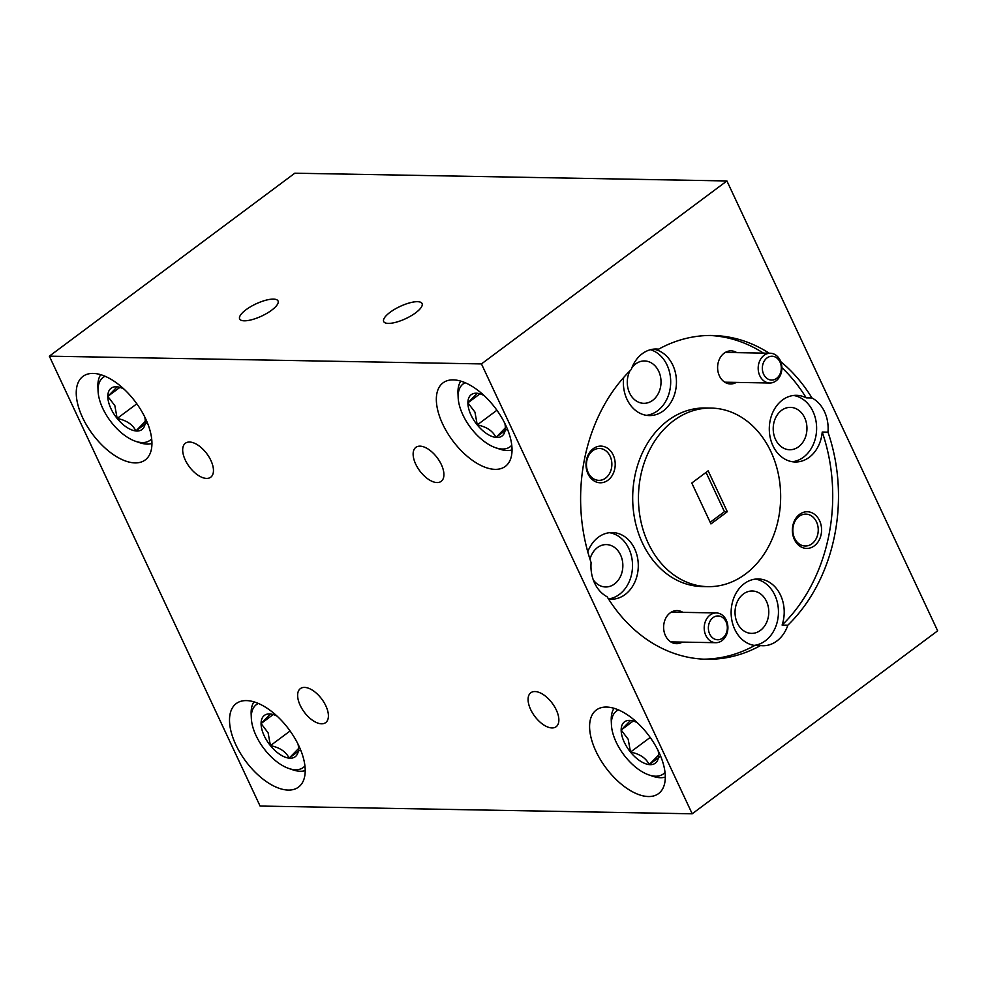<?xml version="1.0" encoding="UTF-8"?>
<svg xmlns="http://www.w3.org/2000/svg" width="987" height="987" viewBox="0 0 987 987"><rect width="100%" height="100%" fill="white"/><g stroke="black" fill="none" stroke-linecap="round" stroke-linejoin="round"><path stroke-width="1.48" d="M767.639 357.516A11.906 9.475 91 0 0 763.321 373.505A11.906 9.475 91 0 0 776.016 378.786A11.906 9.475 91 0 0 780.335 362.809A11.906 9.475 91 0 0 767.639 357.516M775.264 381.414A14.879 11.844 -89 0 1 769.761 383.005A14.879 11.844 -89 0 1 758.46 371.457A14.879 11.844 -89 0 1 764.789 354.827A14.879 11.844 -89 0 1 770.292 353.247A14.879 11.844 -89 0 1 781.605 364.795A14.879 11.844 -89 0 1 775.264 381.414M713.663 617.22A11.906 9.475 91 0 0 709.345 633.21A11.906 9.475 91 0 0 722.04 638.49A11.906 9.475 91 0 0 726.358 622.501A11.906 9.475 91 0 0 713.663 617.22M721.287 641.118A14.879 11.844 -89 0 1 715.785 642.697A14.879 11.844 -89 0 1 704.484 631.149A14.879 11.844 -89 0 1 710.813 614.531A14.879 11.844 -89 0 1 716.315 612.939A14.879 11.844 -89 0 1 727.629 624.487A14.879 11.844 -89 0 1 721.287 641.118M799.606 514.338A18.334 14.595 91 0 0 794.375 539.482A18.334 14.595 91 0 0 814.349 545.836A18.334 14.595 91 0 0 819.58 520.692A18.334 14.595 91 0 0 799.606 514.338M799.125 516.361A15.952 12.708 91 0 0 793.24 534.189A15.952 12.708 91 0 0 805.256 546.021A15.952 12.708 91 0 0 811.956 543.763A15.952 12.708 91 0 0 817.841 525.935A15.952 12.708 91 0 0 805.824 514.116A15.952 12.708 91 0 0 799.125 516.361M736.808 352.643A16.545 13.176 91 0 0 724.125 353.21A16.545 13.176 91 0 0 719.091 375.183A16.545 13.176 91 0 0 736.277 382.401M703.768 659.168A161.917 128.927 91 0 0 754.771 645.461A33.336 26.538 -89 0 1 731.712 619.503A33.336 26.538 -89 0 1 744.26 583.662A33.336 26.538 -89 0 1 758.275 578.962A33.336 26.538 -89 0 1 782.099 625.079A161.917 128.927 91 0 0 822.22 432.035A33.336 26.538 -89 0 1 809.254 457.289A33.336 26.538 -89 0 1 795.238 461.99A33.336 26.538 -89 0 1 770.144 437.29A33.336 26.538 -89 0 1 782.432 400.031A33.336 26.538 -89 0 1 796.435 395.331A33.336 26.538 -89 0 1 806.219 397.872A161.917 128.927 91 0 0 781.877 367.62M792.364 461.743A33.336 26.538 91 0 0 803.492 457.191A33.336 26.538 91 0 0 816.101 421.696A33.336 26.538 91 0 0 793.548 395.479M798.606 446.753A21.196 16.878 -89 0 1 789.699 449.751A21.196 16.878 -89 0 1 773.746 434.046A21.196 16.878 -89 0 1 781.556 410.358A21.196 16.878 -89 0 1 790.451 407.372A21.196 16.878 -89 0 1 806.416 423.078A21.196 16.878 -89 0 1 798.606 446.753M593.224 448.703A18.334 14.595 91 0 0 588.005 473.846A18.334 14.595 91 0 0 607.98 480.2A18.334 14.595 91 0 0 613.211 455.056A18.334 14.595 91 0 0 593.224 448.703M592.743 450.726A15.952 12.708 91 0 0 586.87 468.554A15.952 12.708 91 0 0 598.875 480.373A15.952 12.708 91 0 0 605.586 478.127A15.952 12.708 91 0 0 611.459 460.3A15.952 12.708 91 0 0 599.454 448.468A15.952 12.708 91 0 0 592.743 450.726M682.831 612.347A16.545 13.176 91 0 0 670.148 612.902A16.545 13.176 91 0 0 665.115 634.875A16.545 13.176 91 0 0 682.301 642.105M711.158 408.087L705.397 407.989A89.299 71.101 91 0 0 667.866 420.585A89.299 71.101 91 0 0 634.962 520.383A89.299 71.101 91 0 0 702.189 586.549L707.95 586.648A89.299 71.101 91 0 0 745.469 574.052A89.299 71.101 91 0 0 778.385 474.266A89.299 71.101 91 0 0 711.158 408.087A89.299 71.101 91 0 0 673.627 420.684A89.299 71.101 91 0 0 640.723 520.482A89.299 71.101 91 0 0 707.95 586.648M653.382 349.164A33.336 26.538 -89 0 1 675.935 375.381A33.336 26.538 -89 0 1 663.326 410.876A33.336 26.538 -89 0 1 649.31 415.576A33.336 26.538 -89 0 1 623.661 377.503M769.206 353.223A161.917 128.927 91 0 0 712.454 335.481A161.917 128.927 91 0 0 658.576 349.188A33.336 26.538 91 0 0 656.269 349.016A33.336 26.538 91 0 0 642.266 353.716A33.336 26.538 91 0 0 631.236 369.557A161.917 128.927 91 0 0 591.114 562.602A33.336 26.538 91 0 0 607.128 596.765A161.917 128.927 91 0 0 706.655 659.267A161.917 128.927 91 0 0 760.533 645.56A33.336 26.538 91 0 0 762.84 645.732A33.336 26.538 91 0 0 776.843 641.019A33.336 26.538 91 0 0 787.86 625.178A161.917 128.927 91 0 0 827.982 432.146A33.336 26.538 91 0 0 811.98 397.983A161.917 128.927 91 0 0 780.742 361.649M646.436 415.33A33.336 26.538 91 0 0 657.564 410.765A33.336 26.538 91 0 0 670.42 377.083A33.336 26.538 91 0 0 650.495 349.706M589.979 559.197A21.196 16.878 -89 0 1 597.456 547.575A21.196 16.878 -89 0 1 606.363 544.59A21.196 16.878 -89 0 1 622.316 560.295A21.196 16.878 -89 0 1 614.506 583.971A21.196 16.878 -89 0 1 605.599 586.969A21.196 16.878 -89 0 1 593.273 579.85M587.771 551.819A33.336 26.538 -89 0 1 598.332 537.249A33.336 26.538 -89 0 1 612.347 532.548A33.336 26.538 -89 0 1 637.442 557.248A33.336 26.538 -89 0 1 625.153 594.507A33.336 26.538 -89 0 1 611.15 599.208A33.336 26.538 -89 0 1 608.51 598.998M608.473 598.936A33.336 26.538 91 0 0 619.392 594.408A33.336 26.538 91 0 0 632.001 558.913A33.336 26.538 91 0 0 609.46 532.696M754.771 645.461L760.533 645.56M754.204 645.375A33.336 26.538 91 0 0 765.32 640.822A33.336 26.538 91 0 0 777.929 605.327A33.336 26.538 91 0 0 755.388 579.11M390.062 312.311A21.196 6.724 -25.1 0 0 383.684 321.54A21.196 6.724 -25.1 0 0 396.206 322.194A21.196 6.724 -25.1 0 0 415.7 312.78A21.196 6.724 -25.1 0 0 422.066 303.552A21.196 6.724 -25.1 0 0 409.543 302.898A21.196 6.724 -25.1 0 0 390.062 312.311M246.022 309.733A21.196 6.724 -25.1 0 0 239.644 318.949A21.196 6.724 -25.1 0 0 252.178 319.603A21.196 6.724 -25.1 0 0 271.659 310.189A21.196 6.724 -25.1 0 0 278.038 300.973A21.196 6.724 -25.1 0 0 265.503 300.319A21.196 6.724 -25.1 0 0 246.022 309.733M534.942 691.542A21.196 10.919 -126.7 0 0 530.809 692.751A21.196 10.919 -126.7 0 0 532.486 712.947A21.196 10.919 -126.7 0 0 551.992 727.937A21.196 10.919 -126.7 0 0 556.137 726.728A21.196 10.919 -126.7 0 0 554.46 706.532A21.196 10.919 -126.7 0 0 534.942 691.542M189.541 442.028A21.196 10.919 -126.7 0 0 185.408 443.225A21.196 10.919 -126.7 0 0 187.086 463.421A21.196 10.919 -126.7 0 0 206.591 478.424A21.196 10.919 -126.7 0 0 210.737 477.214A21.196 10.919 -126.7 0 0 209.047 457.018A21.196 10.919 -126.7 0 0 189.541 442.028M304.489 687.408A21.196 10.919 -126.7 0 0 300.356 688.618A21.196 10.919 -126.7 0 0 302.034 708.814A21.196 10.919 -126.7 0 0 321.54 723.804A21.196 10.919 -126.7 0 0 325.685 722.595A21.196 10.919 -126.7 0 0 323.995 702.399A21.196 10.919 -126.7 0 0 304.489 687.408M420.006 446.149A21.196 10.919 -126.7 0 0 415.86 447.358A21.196 10.919 -126.7 0 0 417.538 467.554A21.196 10.919 -126.7 0 0 437.056 482.557A21.196 10.919 -126.7 0 0 441.189 481.348A21.196 10.919 -126.7 0 0 439.511 461.151A21.196 10.919 -126.7 0 0 420.006 446.149M606.487 707.05A52.101 26.834 -126.7 0 0 596.308 710.023A52.101 26.834 -126.7 0 0 600.441 759.682A52.101 26.834 -126.7 0 0 648.41 796.534A52.101 26.834 -126.7 0 0 658.588 793.573A52.101 26.834 -126.7 0 0 654.443 743.914A52.101 26.834 -126.7 0 0 606.487 707.05M93.136 373.419A52.101 26.834 -126.7 0 0 82.957 376.392A52.101 26.834 -126.7 0 0 87.09 426.039A52.101 26.834 -126.7 0 0 135.059 462.903A52.101 26.834 -126.7 0 0 145.237 459.93A52.101 26.834 -126.7 0 0 141.092 410.284A52.101 26.834 -126.7 0 0 93.136 373.419M246.405 700.597A52.101 26.834 -126.7 0 0 236.226 703.571A52.101 26.834 -126.7 0 0 240.359 753.217A52.101 26.834 -126.7 0 0 288.315 790.081A52.101 26.834 -126.7 0 0 298.493 787.12A52.101 26.834 -126.7 0 0 294.36 737.462A52.101 26.834 -126.7 0 0 246.405 700.597M453.23 379.872A52.101 26.834 -126.7 0 0 443.052 382.845A52.101 26.834 -126.7 0 0 447.185 432.491A52.101 26.834 -126.7 0 0 495.141 469.356A52.101 26.834 -126.7 0 0 505.319 466.395A52.101 26.834 -126.7 0 0 501.186 416.736A52.101 26.834 -126.7 0 0 453.23 379.872M760.434 630.385A21.196 16.878 -89 0 1 751.526 633.383A21.196 16.878 -89 0 1 735.574 617.677A21.196 16.878 -89 0 1 743.384 593.989A21.196 16.878 -89 0 1 752.291 591.003A21.196 16.878 -89 0 1 768.244 606.709A21.196 16.878 -89 0 1 760.434 630.385M631.951 367.62A21.196 16.878 -89 0 1 635.628 363.944A21.196 16.878 -89 0 1 644.523 360.958A21.196 16.878 -89 0 1 660.488 376.664A21.196 16.878 -89 0 1 652.678 400.34A21.196 16.878 -89 0 1 643.771 403.325A21.196 16.878 -89 0 1 629.25 392.234A21.196 16.878 -89 0 1 629.953 370.828M618.442 709.912A39.221 20.196 -126.7 0 0 611.422 724.655A39.221 20.196 -126.7 0 0 615.197 739.954A39.221 20.196 -126.7 0 0 648.878 774.918A39.221 20.196 -126.7 0 0 665.016 772.389M665.3 777.065A43.576 22.442 53.3 0 1 652.876 776.275L648.878 774.918M637.294 722.706A25.773 13.275 -126.7 0 0 633.962 721.238A25.773 13.275 -126.7 0 0 630.533 720.448A25.773 13.275 -126.7 0 0 621.156 730.022A25.773 13.275 -126.7 0 0 623.661 740.83A25.773 13.275 -126.7 0 0 630.508 752.094A25.773 13.275 -126.7 0 0 649.236 764.604A25.773 13.275 -126.7 0 0 658.613 755.03A25.773 13.275 -126.7 0 0 658.588 754.278A25.773 13.275 -126.7 0 0 658.144 750.663M630.533 720.448L621.156 730.022L628.201 739.288L630.508 752.094C639.786 753.92 646.029 758.09 649.236 764.604L658.613 755.03M465.185 382.734A39.221 20.196 -126.7 0 0 458.153 397.465A39.221 20.196 -126.7 0 0 461.941 412.763A39.221 20.196 -126.7 0 0 495.622 447.74A39.221 20.196 -126.7 0 0 511.759 445.211M512.031 449.887A43.576 22.442 53.3 0 1 499.619 449.097L495.622 447.74M484.037 395.516A25.773 13.275 -126.7 0 0 480.706 394.06A25.773 13.275 -126.7 0 0 477.264 393.27A25.773 13.275 -126.7 0 0 467.9 402.844A25.773 13.275 -126.7 0 0 470.392 413.652A25.773 13.275 -126.7 0 0 477.252 424.916A25.773 13.275 -126.7 0 0 495.967 437.426A25.773 13.275 -126.7 0 0 505.344 427.852A25.773 13.275 -126.7 0 0 505.332 427.1A25.773 13.275 -126.7 0 0 504.888 423.485M477.264 393.27L467.9 402.844L474.944 412.11L477.252 424.916C486.529 426.742 492.772 430.912 495.967 437.426L505.344 427.852M258.36 703.46A39.221 20.196 -126.7 0 0 251.327 718.191A39.221 20.196 -126.7 0 0 255.115 733.489A39.221 20.196 -126.7 0 0 288.796 768.466A39.221 20.196 -126.7 0 0 304.934 765.937M305.205 770.613A43.576 22.442 53.3 0 1 292.794 769.823L288.796 768.466M277.211 716.241A25.773 13.275 -126.7 0 0 273.88 714.785A25.773 13.275 -126.7 0 0 270.438 713.996A25.773 13.275 -126.7 0 0 261.074 723.57A25.773 13.275 -126.7 0 0 263.566 734.377A25.773 13.275 -126.7 0 0 270.426 745.641A25.773 13.275 -126.7 0 0 289.142 758.152A25.773 13.275 -126.7 0 0 298.518 748.578A25.773 13.275 -126.7 0 0 298.506 747.825A25.773 13.275 -126.7 0 0 298.062 744.21M270.438 713.996L261.074 723.57L268.119 732.835L270.426 745.641C279.703 747.467 285.946 751.638 289.142 758.152L298.518 748.578M105.091 376.281A39.221 20.196 -126.7 0 0 98.071 391.012A39.221 20.196 -126.7 0 0 101.846 406.311A39.221 20.196 -126.7 0 0 135.527 441.275A39.221 20.196 -126.7 0 0 151.665 438.759M151.949 443.434A43.576 22.442 53.3 0 1 139.525 442.645L135.527 441.275M123.943 389.063A25.773 13.275 -126.7 0 0 120.611 387.607A25.773 13.275 -126.7 0 0 117.182 386.818A25.773 13.275 -126.7 0 0 107.805 396.392A25.773 13.275 -126.7 0 0 110.31 407.199A25.773 13.275 -126.7 0 0 117.157 418.463A25.773 13.275 -126.7 0 0 135.885 430.961A25.773 13.275 -126.7 0 0 145.262 421.4A25.773 13.275 -126.7 0 0 145.237 420.647A25.773 13.275 -126.7 0 0 144.793 417.032M117.182 386.818L107.805 396.392L114.85 405.657L117.157 418.463C126.435 420.289 132.677 424.459 135.885 430.961L145.262 421.4M98.071 391.012L97.898 386.793A43.576 22.442 53.3 0 1 100.699 374.678M147.26 422.485L135.885 430.961M119.797 387.447L107.805 396.392M136.835 403.794L117.157 418.463M251.327 718.191L251.154 713.983A43.576 22.442 53.3 0 1 253.955 701.856M300.517 749.664L289.142 758.152M273.066 714.625L261.074 723.57M290.092 730.972L270.426 745.641M458.153 397.465L457.98 393.258A43.576 22.442 53.3 0 1 460.781 381.13M507.343 428.938L495.967 437.426M479.892 393.899L467.9 402.844M496.917 410.247L477.252 424.916M611.422 724.655L611.249 720.436A43.576 22.442 53.3 0 1 614.05 708.308M660.611 756.116L649.236 764.604M633.148 721.078L621.156 730.022M650.186 737.437L630.508 752.094M691.788 483.025L710.948 523.924L727.308 511.722L708.16 470.824L691.788 483.025M260.087 806.046L49.35 356.171L481.459 363.919L692.195 813.794L260.087 806.046M481.459 363.919L726.913 180.954L294.805 173.206L49.35 356.171M726.913 180.954L937.65 630.829L692.195 813.794M787.86 625.178L782.099 625.079M653.949 349.102L658.576 349.188M763.444 353.124A161.917 128.927 91 0 0 709.579 335.469M710.184 522.296L724.433 511.673L727.308 511.722M724.433 511.673L706.038 472.403M811.98 397.983L806.219 397.872M822.22 432.035L827.982 432.146M724.754 382.191L769.761 383.005M725.285 352.433L770.292 353.247M670.778 641.895L715.785 642.697M671.308 612.137L716.315 612.939"/></g></svg>

